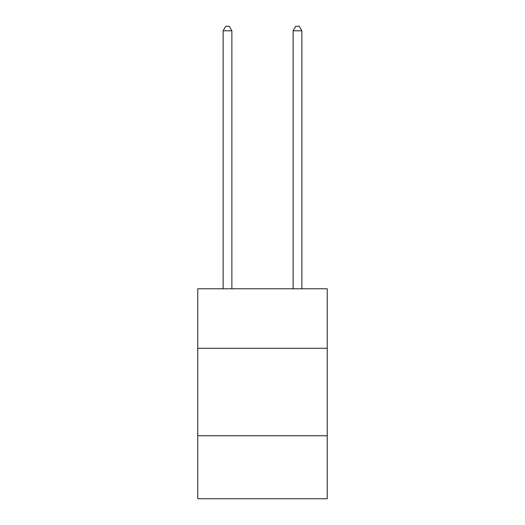 <?xml version="1.0" encoding="UTF-8"?>
<svg xmlns="http://www.w3.org/2000/svg" width="525" height="525" viewBox="0 0 525 525"><rect width="100%" height="100%" fill="white"/><g stroke="black" fill="none" stroke-linecap="round" stroke-linejoin="round"><path stroke-width="0.79" d="M327.239 348.272L327.239 288.783L197.761 288.783L197.761 348.272L327.239 348.272L327.239 498.75L197.761 498.75L197.761 348.272M327.239 435.757L197.761 435.757M301.868 288.783L301.868 30.798L293.121 30.798L293.121 288.783M293.121 30.798L295.746 26.25L299.243 26.25L301.868 30.798M231.879 288.783L231.879 30.798L223.132 30.798L223.132 288.783M223.132 30.798L225.757 26.25L229.254 26.25L231.879 30.798"/></g></svg>
